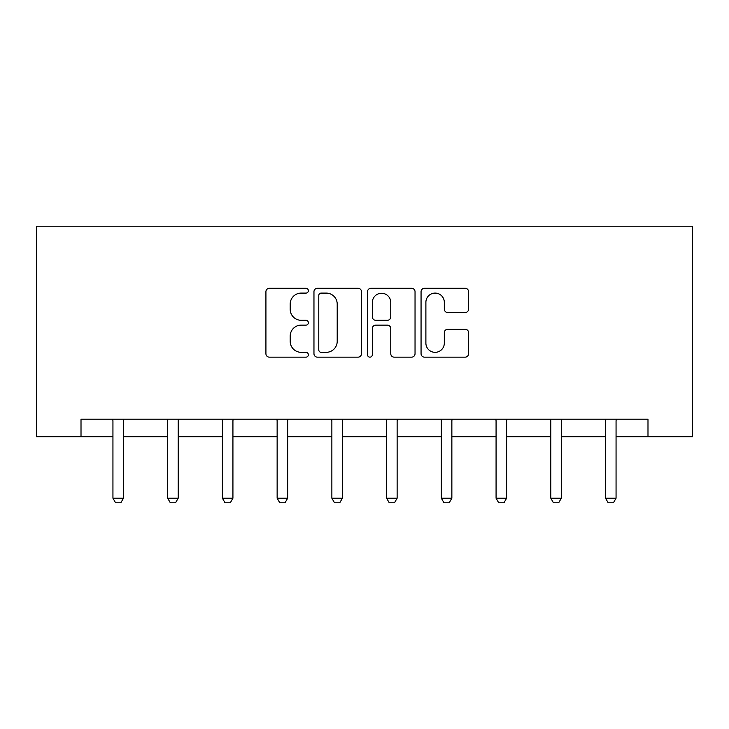 <?xml version="1.0" encoding="UTF-8"?>
<svg xmlns="http://www.w3.org/2000/svg" width="729" height="729" viewBox="0 0 729 729"><rect width="100%" height="100%" fill="white"/><g stroke="black" fill="none" stroke-linecap="round" stroke-linejoin="round"><path stroke-width="1.09" d="M308.367 290.689A2.415 2.415 0 0 0 305.952 288.274L269.365 288.274A3.445 3.445 0 0 0 265.921 291.718L265.921 353.711A3.445 3.445 0 0 0 269.365 357.155L305.952 357.155A2.415 2.415 0 0 0 308.367 354.741A2.415 2.415 0 0 0 305.952 352.335L301.223 352.335A11.017 11.017 0 0 1 290.197 341.309L290.197 336.142A11.017 11.017 0 0 1 301.223 325.125L305.952 325.125A2.415 2.415 0 0 0 308.367 322.71A2.415 2.415 0 0 0 305.952 320.304L301.223 320.304A11.017 11.017 0 0 1 290.197 309.278L290.197 304.121A11.017 11.017 0 0 1 301.223 293.094L305.952 293.094A2.415 2.415 0 0 0 308.367 290.689M465.148 312.55A3.445 3.445 0 0 0 468.592 309.114L468.592 291.718A3.445 3.445 0 0 0 465.148 288.274L424.506 288.274A3.445 3.445 0 0 0 421.061 291.718L421.061 353.711A3.445 3.445 0 0 0 424.506 357.155L465.148 357.155A3.445 3.445 0 0 0 468.592 353.711L468.592 332.697A3.445 3.445 0 0 0 465.148 329.253L447.752 329.253A3.445 3.445 0 0 0 444.316 332.697L444.316 343.122A9.213 9.213 0 0 1 435.104 352.335A9.213 9.213 0 0 1 425.891 343.122L425.891 302.307A9.213 9.213 0 0 1 435.104 293.094A9.213 9.213 0 0 1 444.316 302.307L444.316 309.114A3.445 3.445 0 0 0 447.752 312.55L465.148 312.55M81.01 436.744L81.01 419.202L647.99 419.202L647.99 436.744L692.55 436.744L692.55 226.227L36.45 226.227L36.45 436.744L112.94 436.744M361.484 291.718A3.445 3.445 0 0 0 358.039 288.274L317.407 288.274A3.445 3.445 0 0 0 313.962 291.718L313.962 353.711A3.445 3.445 0 0 0 317.407 357.155L358.039 357.155A3.445 3.445 0 0 0 361.484 353.711L361.484 291.718M370.961 288.274L411.593 288.274A3.445 3.445 0 0 1 415.038 291.718L415.038 353.711A3.445 3.445 0 0 1 411.593 357.155L394.207 357.155A3.445 3.445 0 0 1 390.762 353.711L390.762 328.569A3.445 3.445 0 0 0 387.318 325.125L375.781 325.125A3.445 3.445 0 0 0 372.337 328.569L372.337 354.741A2.415 2.415 0 0 1 369.922 357.155A2.415 2.415 0 0 1 367.516 354.741L367.516 291.718A3.445 3.445 0 0 1 370.961 288.274M123.465 436.744L167.67 436.744M178.195 436.744L222.4 436.744M232.925 436.744L277.138 436.744M287.663 436.744L331.868 436.744M342.393 436.744L386.607 436.744M397.132 436.744L441.337 436.744M451.862 436.744L496.075 436.744M506.6 436.744L550.805 436.744M561.33 436.744L605.535 436.744M616.06 436.744L647.99 436.744M321.197 293.094A2.415 2.415 0 0 0 318.783 295.509L318.783 349.92A2.415 2.415 0 0 0 321.197 352.335L326.191 352.335A11.017 11.017 0 0 0 337.208 341.309L337.208 304.121A11.017 11.017 0 0 0 326.191 293.094L321.197 293.094M390.762 302.48A9.213 9.213 0 0 0 381.549 293.268A9.213 9.213 0 0 0 372.337 302.48L372.337 316.86A3.445 3.445 0 0 0 375.781 320.304L387.318 320.304A3.445 3.445 0 0 0 390.762 316.86L390.762 302.48M123.866 419.202L123.629 419.959A3.508 3.508 0 0 0 123.465 421.025L123.465 498.208L120.832 502.773L115.565 502.773L112.94 498.208L112.94 421.025A3.508 3.508 0 0 0 112.767 419.959L112.53 419.202M112.94 498.208L123.465 498.208M178.605 419.202L178.359 419.959A3.508 3.508 0 0 0 178.195 421.025L178.195 498.208L175.561 502.773L170.304 502.773L167.67 498.208L167.67 421.025A3.508 3.508 0 0 0 167.506 419.959L167.26 419.202M167.67 498.208L178.195 498.208M233.335 419.202L233.098 419.959A3.508 3.508 0 0 0 232.925 421.025L232.925 498.208L230.3 502.773L225.033 502.773L222.4 498.208L222.4 421.025A3.508 3.508 0 0 0 222.236 419.959L221.999 419.202M222.4 498.208L232.925 498.208M288.073 419.202L287.827 419.959A3.508 3.508 0 0 0 287.663 421.025L287.663 498.208L285.03 502.773L279.772 502.773L277.138 498.208L277.138 421.025A3.508 3.508 0 0 0 276.974 419.959L276.728 419.202M277.138 498.208L287.663 498.208M342.803 419.202L342.557 419.959A3.508 3.508 0 0 0 342.393 421.025L342.393 498.208L339.769 502.773L334.502 502.773L331.868 498.208L331.868 421.025A3.508 3.508 0 0 0 331.704 419.959L331.467 419.202M331.868 498.208L342.393 498.208M397.533 419.202L397.296 419.959A3.508 3.508 0 0 0 397.132 421.025L397.132 498.208L394.498 502.773L389.231 502.773L386.607 498.208L386.607 421.025A3.508 3.508 0 0 0 386.443 419.959L386.197 419.202M386.607 498.208L397.132 498.208M452.272 419.202L452.026 419.959A3.508 3.508 0 0 0 451.862 421.025L451.862 498.208L449.228 502.773L443.97 502.773L441.337 498.208L441.337 421.025A3.508 3.508 0 0 0 441.173 419.959L440.927 419.202M441.337 498.208L451.862 498.208M507.001 419.202L506.764 419.959A3.508 3.508 0 0 0 506.6 421.025L506.6 498.208L503.967 502.773L498.7 502.773L496.075 498.208L496.075 421.025A3.508 3.508 0 0 0 495.902 419.959L495.665 419.202M496.075 498.208L506.6 498.208M561.74 419.202L561.494 419.959A3.508 3.508 0 0 0 561.33 421.025L561.33 498.208L558.696 502.773L553.439 502.773L550.805 498.208L550.805 421.025A3.508 3.508 0 0 0 550.641 419.959L550.395 419.202M550.805 498.208L561.33 498.208M616.47 419.202L616.233 419.959A3.508 3.508 0 0 0 616.06 421.025L616.06 498.208L613.435 502.773L608.168 502.773L605.535 498.208L605.535 421.025A3.508 3.508 0 0 0 605.371 419.959L605.134 419.202M605.535 498.208L616.06 498.208"/></g></svg>
